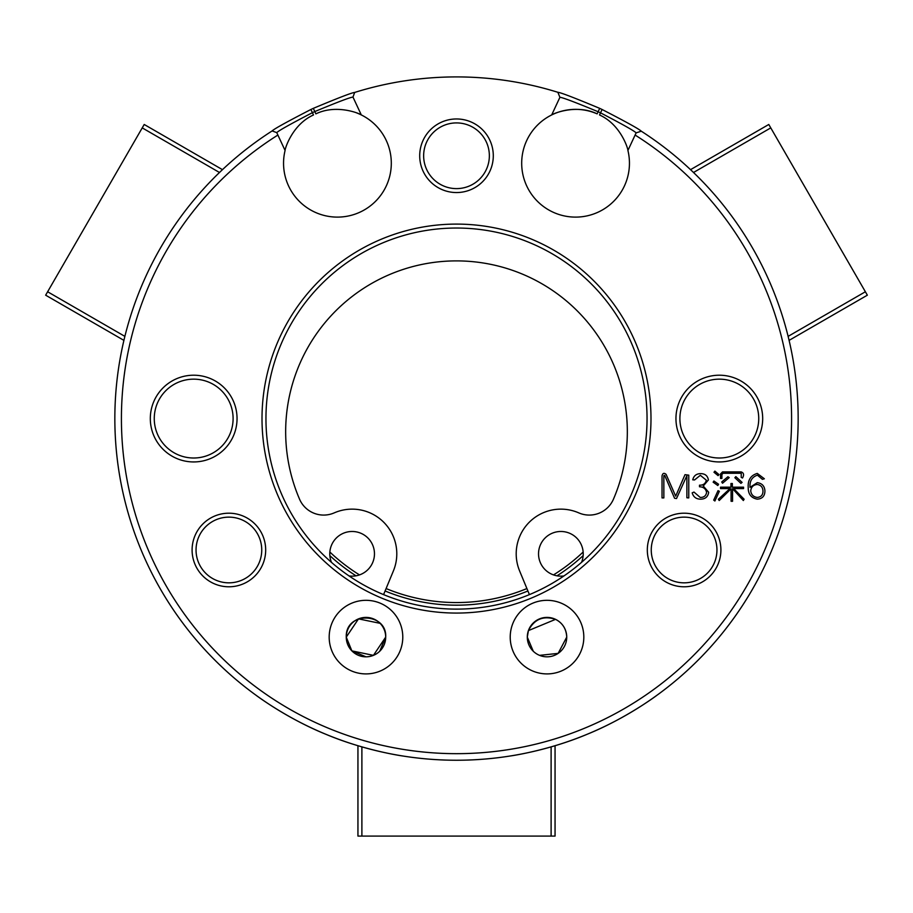 <?xml version="1.0" encoding="UTF-8"?>
<svg xmlns="http://www.w3.org/2000/svg" width="913" height="913" viewBox="0 0 913 913"><rect width="100%" height="100%" fill="white"/><g stroke="black" fill="none" stroke-linecap="round" stroke-linejoin="round"><path stroke-width="1.37" d="M237.049 418.576A43.368 43.368 0 0 1 193.682 461.944A43.368 43.368 0 0 1 150.314 418.576A43.368 43.368 0 0 1 193.682 375.209A43.368 43.368 0 0 1 237.049 418.576M154.263 418.576A39.419 39.419 0 0 0 193.682 458.006A39.419 39.419 0 0 0 233.1 418.576A39.419 39.419 0 0 0 193.682 379.157A39.419 39.419 0 0 0 154.263 418.576M762.686 418.576A43.368 43.368 0 0 1 719.318 461.944A43.368 43.368 0 0 1 675.951 418.576A43.368 43.368 0 0 1 719.318 375.209A43.368 43.368 0 0 1 762.686 418.576M679.9 418.576A39.419 39.419 0 0 0 719.318 458.006A39.419 39.419 0 0 0 758.737 418.576A39.419 39.419 0 0 0 719.318 379.157A39.419 39.419 0 0 0 679.9 418.576M510.219 637.114A36.794 36.794 0 0 0 547.024 673.908A36.794 36.794 0 0 0 583.818 637.114A36.794 36.794 0 0 0 547.024 600.32A36.794 36.794 0 0 0 510.219 637.114M329.182 637.114A36.794 36.794 0 0 0 365.976 673.908A36.794 36.794 0 0 0 402.781 637.114A36.794 36.794 0 0 0 365.976 600.32A36.794 36.794 0 0 0 329.182 637.114M277.894 135.056A335.094 335.094 0 0 0 456.5 753.67A335.094 335.094 0 0 0 635.106 135.056L636.133 132.864C634.318 130.924 622.449 124.259 600.514 112.847A337.947 337.947 0 0 0 598.129 111.74C575.247 102.256 562.511 97.44 559.909 97.314L551.692 114.935A53.878 53.878 0 0 0 575.567 217.111A53.878 53.878 0 0 0 627.916 150.474C628.155 149.127 620.863 124.556 599.521 114.97L602.101 109.492C626.227 121.931 639.294 129.167 641.291 131.198A341.667 341.667 0 0 1 456.5 760.244A341.667 341.667 0 0 1 272.12 130.936C274.06 128.961 286.979 121.817 310.899 109.492A341.667 341.667 0 0 1 313.307 108.362C338.072 97.988 351.859 92.67 354.666 92.441L352.977 97.086C350.352 97.246 337.616 102.073 314.791 111.569A338.141 338.141 0 0 0 312.406 112.676C290.414 124.088 278.533 130.742 276.753 132.625L285.084 150.474A53.878 53.878 0 0 0 337.433 217.111A53.878 53.878 0 0 0 361.308 114.935C360.418 113.885 336.908 103.683 315.864 113.863L313.307 108.362M641.291 131.198L636.133 132.864M533.26 651.22L527.303 637.114L528.422 630.598L555.561 619.345C562.579 622.986 566.311 628.909 566.733 637.114A19.709 19.709 0 0 1 547.024 656.824A19.709 19.709 0 0 1 527.303 637.114A19.709 19.709 0 0 1 547.024 617.405A19.709 19.709 0 0 1 566.733 637.114L558.151 653.377L539.56 655.363M656.561 695.546C657.383 694.953 626.398 718.348 587.276 734.223C548.268 750.714 509.911 756.032 510.881 755.896C509.922 756.044 548.245 750.714 587.219 734.246C626.375 718.36 657.349 694.976 656.561 695.546M402.119 755.896C403.112 756.044 364.675 750.68 325.781 734.246C286.534 718.326 255.651 694.964 256.439 695.546C255.651 694.976 286.522 718.303 325.724 734.223C364.641 750.68 403.078 756.044 402.119 755.896M379.751 651.209L385.697 637.114C387.135 612.235 345.182 611.162 346.267 637.114L351.859 650.866L365.987 656.824M352.977 97.086L361.308 114.935A53.878 53.878 0 0 0 356.789 112.961M650.992 418.576A194.492 194.492 0 0 1 456.5 613.068A194.492 194.492 0 0 1 262.008 418.576A194.492 194.492 0 0 1 456.5 224.096A194.492 194.492 0 0 1 650.992 418.576M265.957 418.576A190.543 190.543 0 0 0 456.5 609.119A190.543 190.543 0 0 0 647.043 418.576A190.543 190.543 0 0 0 456.5 228.033A190.543 190.543 0 0 0 265.957 418.576M493.294 155.758A36.794 36.794 0 0 1 456.5 192.552A36.794 36.794 0 0 1 419.706 155.758A36.794 36.794 0 0 1 456.5 118.964A36.794 36.794 0 0 1 493.294 155.758M423.643 155.758A32.857 32.857 0 0 0 456.5 188.614A32.857 32.857 0 0 0 489.357 155.758A32.857 32.857 0 0 0 456.5 122.913A32.857 32.857 0 0 0 423.643 155.758M265.683 549.991A36.794 36.794 0 0 1 228.889 586.785A36.794 36.794 0 0 1 192.095 549.991A36.794 36.794 0 0 1 228.889 513.197A36.794 36.794 0 0 1 265.683 549.991M196.044 549.991A32.857 32.857 0 0 0 228.889 582.836A32.857 32.857 0 0 0 261.746 549.991A32.857 32.857 0 0 0 228.889 517.135A32.857 32.857 0 0 0 196.044 549.991M720.905 549.991A36.794 36.794 0 0 1 684.111 586.785A36.794 36.794 0 0 1 647.317 549.991A36.794 36.794 0 0 1 684.111 513.197A36.794 36.794 0 0 1 720.905 549.991M651.254 549.991A32.857 32.857 0 0 0 684.111 582.836A32.857 32.857 0 0 0 716.956 549.991A32.857 32.857 0 0 0 684.111 517.135A32.857 32.857 0 0 0 651.254 549.991M559.909 97.314L557.854 92.293A341.667 341.667 0 0 0 354.666 92.441M557.854 92.293C560.65 92.498 574.597 97.862 599.693 108.362A341.667 341.667 0 0 1 602.101 109.492M385.697 637.114A19.709 19.709 0 0 1 365.976 656.824A19.709 19.709 0 0 1 346.267 637.114A19.709 19.709 0 0 1 365.976 617.405A19.709 19.709 0 0 1 385.697 637.114L373.428 655.363L351.882 650.878M757.265 482.669L750.03 487.337C749.562 481.06 752.015 477.008 757.402 475.159L762.412 479.336L764.364 478.777L757.265 473.413C750.703 475.388 747.69 480.124 748.215 487.61C748.158 494.127 751.171 497.973 757.265 499.16C762.321 498.806 764.866 496.056 764.923 490.886C764.592 486.058 762.047 483.319 757.265 482.669M718.086 475.639L718.988 474.6L714.89 471.119L713.977 472.238L718.086 475.639M717.812 485.522L718.577 484.267L713.909 481.003L713.144 482.178L717.812 485.522M713.704 500.107L714.89 501.009L719.341 491.297L718.017 490.669L713.704 500.107M743.342 500.529L744.118 499.24L733.675 488.581L743.559 488.581L743.559 487.188L732.352 487.188L732.352 483.513L730.959 483.513L730.959 487.188L720.517 487.188L720.517 488.581L729.989 488.581L718.36 499.274L719.204 500.529L731.096 488.797L731.096 501.283L732.557 501.283L732.557 488.66L743.342 500.529M723.096 473.276L741.253 473.276L741.196 477.385L742.509 478.013C744.278 474.863 743.81 472.82 741.116 471.884L722.537 471.884L720.517 473.973L720.517 478.423L721.909 478.423L721.909 474.463L723.096 473.276M740.911 483.365L742.098 482.395L735.832 476.62L734.851 477.727L740.911 483.365M721.704 481.973L722.537 483.228L729.225 477.59L727.901 476.757L721.704 481.973M708.682 492.278L703.25 486.013L708.397 479.953C707.655 475.73 705.03 473.619 700.533 473.63C696.334 473.744 693.732 475.799 692.739 479.816L694.553 479.953L700.328 475.296L706.308 480.17C705.555 483.639 703.284 485.305 699.495 485.18L699.495 486.777C703.444 486.891 705.806 488.775 706.594 492.415C705.989 495.862 703.855 497.528 700.191 497.425L693.994 492.061L692.18 492.837C693.378 496.934 696.094 499.046 700.328 499.16C705.19 499.194 707.963 496.9 708.682 492.278M663.854 497.916L663.854 475.639L664.687 475.365L674.57 498.258L676.522 498.544L686.884 475.639L686.884 497.768L688.767 497.916L688.767 475.159L685.001 474.669L675.677 496.17L666.079 474.326C663.991 472.649 662.644 473.174 662.039 475.924L662.039 497.916L663.854 497.916M627.916 150.474L635.106 135.056M528.422 630.598C534.276 619.151 543.326 615.396 555.561 619.345M346.267 637.114L358.501 618.877L380.07 623.328M597.136 113.863C576.217 103.717 552.605 113.828 551.692 114.935A53.878 53.878 0 0 1 597.136 113.863L599.693 108.362M310.899 109.492L313.479 114.97C292.251 124.476 284.822 149.07 285.084 150.474M277.21 133.595L276.753 132.625L272.12 130.936M750.726 490.886C751.159 486.971 753.339 484.837 757.265 484.483C760.963 485.077 762.869 487.302 762.971 491.16C762.926 495.006 761.031 497.094 757.265 497.425C753.43 496.912 751.251 494.732 750.726 490.886M329.855 552.023A183.97 183.97 0 0 0 359.494 574.905M386.096 588.554A183.97 183.97 0 0 0 526.904 588.554M553.506 574.905A183.97 183.97 0 0 0 583.145 552.023M788.124 336.372L865.376 291.761L770.766 127.888L693.515 172.489M690.536 169.658L768.792 124.476L770.766 127.888M865.376 291.761L867.35 295.184L789.094 340.366M361.89 746.88L361.89 836.091L551.11 836.091L551.11 746.88M555.058 745.716L555.058 836.091L551.11 836.091M361.89 836.091L357.942 836.091L357.942 745.716M219.485 172.489L142.234 127.888L47.624 291.761L124.876 336.372M123.906 340.366L45.65 295.184L47.624 291.761M142.234 127.888L144.208 124.476L222.464 169.658M329.855 555.629A186.606 186.606 0 0 0 356.013 575.818M385.092 590.973A186.606 186.606 0 0 0 527.908 590.973M556.987 575.818A186.606 186.606 0 0 0 583.145 555.629M349.063 575.943A22.334 22.334 0 0 0 374.467 553.814A22.334 22.334 0 0 0 352.121 531.48A22.334 22.334 0 0 0 331.487 562.385M581.513 562.385A22.334 22.334 0 0 0 560.879 531.48A22.334 22.334 0 0 0 538.533 553.814A22.334 22.334 0 0 0 563.937 575.943M383.586 594.614L393.4 570.91A44.68 44.68 0 0 0 334.226 512.878A26.283 26.283 0 0 1 299.544 499.171A170.834 170.834 0 0 1 456.5 260.89A170.834 170.834 0 0 1 613.456 499.171A26.283 26.283 0 0 1 578.774 512.878A44.68 44.68 0 0 0 519.6 570.91L529.414 594.614"/></g></svg>
